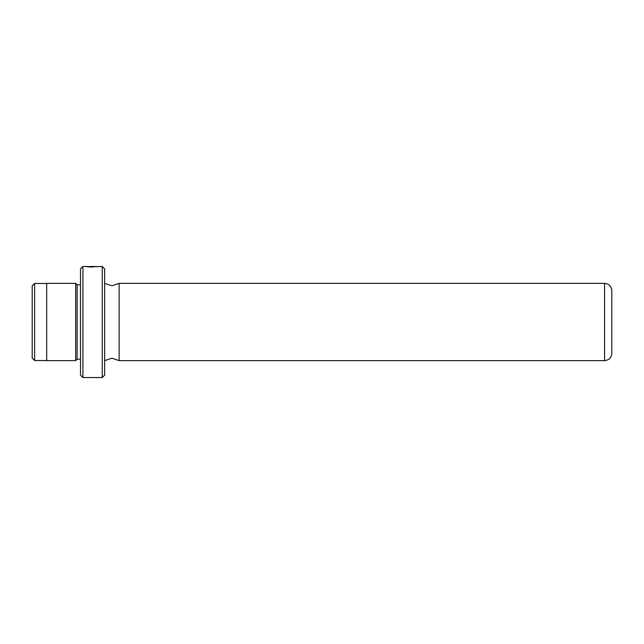 <?xml version="1.0" encoding="UTF-8"?>
<svg xmlns="http://www.w3.org/2000/svg" width="644" height="644" viewBox="0 0 644 644"><rect width="100%" height="100%" fill="white"/><g stroke="black" fill="none" stroke-linecap="round" stroke-linejoin="round"><path stroke-width="0.97" d="M98.604 266.672L82.915 266.455L82.915 377.545L102.235 377.545L102.235 266.455L98.604 266.608M92.567 266.745C100.359 266.415 100.359 266.439 92.567 266.833L87.785 266.809L92.567 267.027C102.307 266.431 102.307 266.391 92.567 266.914M34.615 360.543L32.2 358.128L32.2 285.872L34.615 283.457L34.615 360.543L46.69 360.543M82.915 377.545L80.5 375.13L80.5 268.87L82.915 266.455M102.235 266.455L104.65 268.87L104.65 375.13L102.235 377.545M119.14 283.36L604.555 283.36L604.555 360.64L119.14 360.64L119.14 283.36L111.895 285.775L104.65 283.36M604.555 283.36C608.958 283.787 611.373 286.202 611.8 290.605L611.8 353.395C611.373 357.798 608.958 360.213 604.555 360.64M86.723 266.697L93.324 266.519C94.298 266.544 94.298 266.576 93.324 266.616L93.324 266.745C96.246 266.6 96.246 266.511 93.324 266.463L86.723 266.697M93.324 266.745C96.246 266.6 96.246 266.511 93.324 266.463L93.324 266.519C94.298 266.544 94.298 266.576 93.324 266.616M80.5 359.191L77.119 359.191L77.119 284.809L75.67 283.36L46.69 283.36L46.69 360.64L75.67 360.64L75.67 283.36M104.65 360.64L111.895 358.225L119.14 360.64M80.5 284.809L77.119 284.809M46.69 283.457L34.615 283.457M77.119 359.191L75.67 360.64"/></g></svg>
